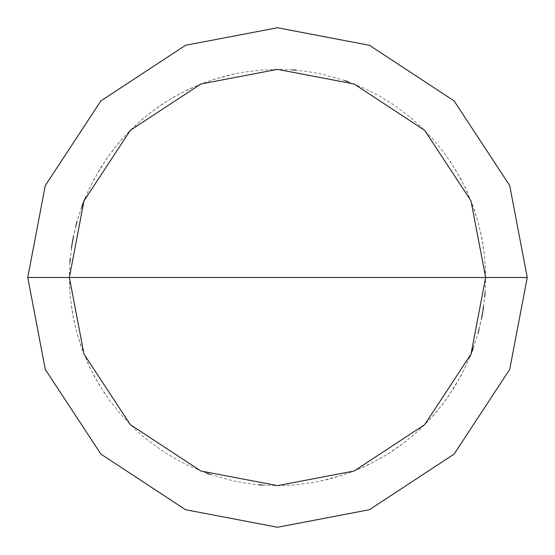 <?xml version="1.0" encoding="UTF-8"?>
<svg xmlns="http://www.w3.org/2000/svg" width="555" height="555" viewBox="0 0 555 555"><rect width="100%" height="100%" fill="white"/><g stroke="black" fill="none" stroke-linecap="round" stroke-linejoin="round"><path stroke-width="0.42" stroke-dasharray="2.77 2.08" d="M485.625 277.5L471.015 354.111L424.665 424.665L354.111 471.015L277.5 485.625L200.889 471.015L130.335 424.665L83.985 354.111L69.375 277.5L485.625 277.5L471.015 200.889L424.665 130.335L354.111 83.985L277.5 69.375L200.889 83.985L130.335 130.335L83.985 200.889L69.375 277.5L485.625 277.5L471.015 200.889L424.665 130.335L354.111 83.985L277.5 69.375L200.889 83.985L130.335 130.335L83.985 200.889L69.375 277.5L83.985 200.889L130.335 130.335L200.889 83.985L277.5 69.375L354.111 83.985L424.665 130.335L471.015 200.889L485.625 277.5L69.375 277.5L83.985 200.889L130.335 130.335L200.889 83.985L277.5 69.375L354.111 83.985L424.665 130.335L471.015 200.889L485.625 277.5L69.375 277.5L83.985 354.111L130.335 424.665L200.889 471.015L277.5 485.625L354.111 471.015L424.665 424.665L471.015 354.111L485.625 277.5L471.015 354.111L424.665 424.665L354.111 471.015L277.5 485.625L200.889 471.015L130.335 424.665L83.985 354.111L69.375 277.5L83.985 354.111L130.335 424.665L200.889 471.015L277.5 485.625L354.111 471.015L424.665 424.665L471.015 354.111L485.625 277.5L471.015 200.889L424.665 130.335L354.111 83.985L277.5 69.375L200.889 83.985L130.335 130.335L83.985 200.889L69.375 277.5L485.625 277.5L471.015 200.889L424.665 130.335L354.111 83.985L277.5 69.375L200.889 83.985L130.335 130.335L83.985 200.889L69.375 277.5L83.985 200.889L130.335 130.335L200.889 83.985L277.5 69.375L354.111 83.985L424.665 130.335L471.015 200.889L485.625 277.5L471.015 200.889L424.665 130.335L354.111 83.985L277.5 69.375L200.889 83.985L130.335 130.335L83.985 200.889L69.375 277.5L83.985 200.889L130.335 130.335L200.889 83.985L277.5 69.375L354.111 83.985L424.665 130.335L471.015 200.889L485.625 277.5L527.25 277.5L509.712 185.571L454.101 100.899L369.429 45.288L277.5 27.75L185.571 45.288L100.899 100.899L45.288 185.571L27.75 277.5L69.375 277.5L83.985 200.889L130.335 130.335L200.889 83.985L277.5 69.375L354.111 83.985L424.665 130.335L471.015 200.889L485.625 277.5L69.375 277.5L83.985 354.111L130.335 424.665L200.889 471.015L277.5 485.625L354.111 471.015L424.665 424.665L471.015 354.111L485.625 277.5L471.015 354.111L424.665 424.665L354.111 471.015L277.5 485.625L200.889 471.015L130.335 424.665L83.985 354.111L69.375 277.5L83.985 354.111L130.335 424.665L200.889 471.015L277.5 485.625L354.111 471.015L424.665 424.665L471.015 354.111L485.625 277.5L471.015 354.111L424.665 424.665L354.111 471.015L277.5 485.625L200.889 471.015L130.335 424.665L83.985 354.111L69.375 277.5L83.985 354.111L130.335 424.665L200.889 471.015L277.5 485.625L354.111 471.015L424.665 424.665L471.015 354.111L485.625 277.5L471.015 354.111L424.665 424.665L354.111 471.015L277.5 485.625L200.889 471.015L130.335 424.665L83.985 354.111L69.375 277.5L27.75 277.5L45.288 185.571L100.899 100.899L185.571 45.288L277.5 27.75L369.429 45.288L454.101 100.899L509.712 185.571L527.25 277.5L485.625 277.5M27.75 277.5L45.288 369.429L100.899 454.101L185.571 509.712L277.5 527.25L369.429 509.712L454.101 454.101L509.712 369.429L527.25 277.5L509.712 369.429L454.101 454.101L369.429 509.712L277.5 527.25L185.571 509.712L100.899 454.101L45.288 369.429L27.75 277.5M320.915 481.046L343.143 475.004L357.531 469.627L368.034 464.903L381.611 457.715L391.428 451.673L400.89 445.103L412.913 435.55L421.453 427.815L432.144 416.784L441.995 405.004L448.801 395.701L460.817 376.054L465.985 365.759L471.979 351.613M473.318 348.013L477.98 333.382M478.979 329.67L481.56 318.438M482.281 314.671L482.933 310.883M483.509 307.088L485.132 291.812L485.569 272.616L484.64 257.284L481.9 238.289L478.452 223.318L472.603 205.031L465.097 187.361L455.988 170.461L445.367 154.47L433.316 139.527L419.941 125.756L408.362 115.662L392.891 104.291L379.807 96.258L366.161 89.202L348.429 81.835M344.808 80.558L322.635 74.328L307.525 71.553L296.086 70.207M292.256 69.895L276.903 69.375L261.558 69.985L242.5 72.337L227.467 75.48L212.704 79.719L198.295 85.033L180.895 93.15L167.561 100.781L151.751 111.659L139.86 121.385L128.718 131.965L118.395 143.336L108.933 155.435L100.386 168.2L91.069 184.981L84.755 198.981M83.34 202.554L77.256 220.765L72.878 239.455M72.212 243.243L70.249 258.47M69.93 262.3L69.375 277.653L70.277 296.828L72.261 312.056L76.319 330.822L80.801 345.515L87.905 363.352L94.752 377.102L104.708 393.516M234.085 73.954L211.857 79.996L197.469 85.373L186.966 90.097L173.389 97.285L163.572 103.327L154.11 109.897L142.087 119.45L133.547 127.185L122.856 138.216L113.005 149.996L106.199 159.299L94.183 178.946L89.015 189.241L83.021 203.387M81.682 206.987L77.02 221.618M76.021 225.33L73.44 236.562M72.719 240.329L72.067 244.117M71.491 247.912L69.868 263.188L69.43 282.384L70.36 297.716L73.1 316.711L76.548 331.682L82.397 349.969L89.903 367.639L99.012 384.539L109.633 400.53L121.684 415.473L135.059 429.244L146.638 439.338L162.109 450.709L175.193 458.742L188.839 465.798L206.571 473.165M210.192 474.442L232.365 480.672L247.475 483.447L258.914 484.792M262.744 485.105L278.097 485.625L293.442 485.014L312.5 482.663L327.533 479.52L342.296 475.281L356.705 469.967L374.105 461.85L387.439 454.219L403.249 443.341L415.14 433.615L426.282 423.035L436.605 411.664L446.067 399.565L454.614 386.8L463.931 370.019L470.245 356.019M471.66 352.446L477.744 334.235L482.122 315.545M482.788 311.757L484.751 296.53M485.07 292.7L485.625 277.347L484.723 258.172L482.739 242.944L478.681 224.178L474.199 209.485L467.095 191.648L460.248 177.898L450.292 161.484"/><path stroke-width="0.83" d="M485.625 277.5L471.015 354.111L424.665 424.665L354.111 471.015L277.5 485.625L200.889 471.015L130.335 424.665L83.985 354.111L69.375 277.5L485.625 277.5L471.015 200.889L424.665 130.335L354.111 83.985L277.5 69.375L200.889 83.985L130.335 130.335L83.985 200.889L69.375 277.5L27.75 277.5L45.288 185.571L100.899 100.899L185.571 45.288L277.5 27.75L369.429 45.288L454.101 100.899L509.712 185.571L527.25 277.5L509.712 185.571L454.101 100.899L369.429 45.288L277.5 27.75L185.571 45.288L100.899 100.899L45.288 185.571L27.75 277.5L45.288 369.429L100.899 454.101L185.571 509.712L277.5 527.25L369.429 509.712L454.101 454.101L509.712 369.429L527.25 277.5L69.375 277.5L83.985 200.889L130.335 130.335L200.889 83.985L277.5 69.375L354.111 83.985L424.665 130.335L471.015 200.889L485.625 277.5L527.25 277.5L509.712 369.429L454.101 454.101L369.429 509.712L277.5 527.25L185.571 509.712L100.899 454.101L45.288 369.429L27.75 277.5L69.375 277.5L83.985 354.111L130.335 424.665L200.889 471.015L277.5 485.625L354.111 471.015L424.665 424.665L471.015 354.111L485.625 277.5M471.979 351.613L473.318 348.013M477.98 333.382L478.979 329.67M481.56 318.438L482.281 314.671M482.933 310.883L483.509 307.088M348.429 81.835L344.808 80.558M296.086 70.207L292.256 69.895M84.755 198.981L83.34 202.554M72.878 239.455L72.212 243.243M70.249 258.47L69.93 262.3M83.021 203.387L81.682 206.987M77.02 221.618L76.021 225.33M73.44 236.562L72.719 240.329M72.067 244.117L71.491 247.912M206.571 473.165L210.192 474.442M258.914 484.792L262.744 485.105M470.245 356.019L471.66 352.446M482.122 315.545L482.788 311.757M484.751 296.53L485.07 292.7"/></g></svg>
